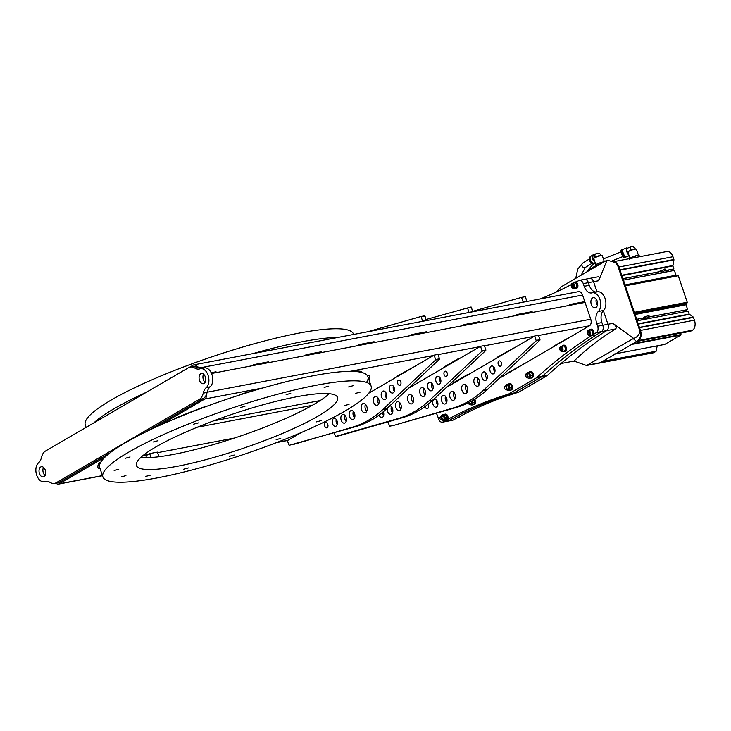 <?xml version="1.0" encoding="UTF-8"?>
<svg xmlns="http://www.w3.org/2000/svg" width="731" height="731" viewBox="0 0 731 731"><rect width="100%" height="100%" fill="white"/><g stroke="black" fill="none" stroke-linecap="round" stroke-linejoin="round"><path stroke-width="1.1" d="M499.191 378.384L589.46 325.807A5.227 3.28 -100.8 0 0 590.749 319.219L585.056 302.415L211.542 373.495M203.181 375.085L204.251 374.884M143.185 455.413L148.192 454.463L143.185 455.413M157.585 452.672L234.569 438.024L157.585 452.672M55.985 483.081A5.227 3.28 -100.8 0 0 58.489 484.096A5.227 3.28 -100.8 0 0 59.165 483.84L104.953 457.167M159.02 425.68L204.808 399.007A5.227 3.28 -100.8 0 0 206.498 394.384M397.372 375.999L413.499 367.053M398.541 375.844L413.691 367.017L398.523 375.78M408.894 387.933L414.44 384.698M408.675 388.134L414.632 384.661L410.155 386.745M497.884 356.874L514.012 347.929M499.054 356.719L514.204 347.892L499.035 356.655M369.082 380.157A143.267 24.132 161.3 0 0 369.219 375.478L367.501 375.807A141.586 23.849 161.3 0 1 367.857 376.529L367.894 376.657A141.586 23.849 161.3 0 0 367.501 375.807M369.036 380.029A143.267 24.132 161.3 0 0 369.475 376.054M366.852 381.874A141.586 23.849 161.3 0 0 367.894 376.657A141.586 23.849 -18.7 0 0 271.996 385.429A141.586 23.849 -18.7 0 0 125.54 442.648A141.586 23.849 -18.7 0 0 99.681 467.447A141.586 23.849 161.3 0 0 100.083 468.288M467.411 374.619L452.261 383.446L467.411 374.619M458.748 358.446L443.598 367.273L458.748 358.446M353.274 370.754L350.158 371.348A141.586 23.849 161.3 0 1 358.866 371.878L361.242 371.43A143.267 24.132 161.3 0 0 353.274 370.754L433.538 355.485M263.05 387.923L259.944 388.517A143.267 24.132 161.3 0 0 240.801 394.347L243.176 393.899A141.586 23.849 161.3 0 1 263.05 387.923M205.338 406.664A141.586 23.849 161.3 0 0 176.436 417.977L175.614 418.132M206.133 406.518A141.586 23.849 161.3 0 0 176.482 418.105L175.02 418.379A143.267 24.132 161.3 0 1 204.415 406.847L206.133 406.518M98.064 467.922A143.267 24.132 161.3 0 0 98.319 468.489L99.928 468.187M100.595 462.248A141.586 23.849 161.3 0 0 99.635 467.319A141.586 23.849 161.3 0 0 99.654 467.383M99.973 468.315L98.356 468.617A143.267 24.132 161.3 0 1 99.261 462.504L100.732 462.23A141.586 23.849 161.3 0 0 99.681 467.447L99.635 467.319M443.763 367.172L459.89 358.227M553.349 346.32L569.476 337.375M507.899 372.792L524.026 363.846M452.434 383.346L468.562 374.4M360.867 371.366L358.82 371.759A141.586 23.849 161.3 0 0 350.615 371.22M261.625 388.198A141.586 23.849 161.3 0 0 243.131 393.771L241.851 394.018M427.014 332.486L426.749 331.71L411.288 334.643L411.553 335.428L374.336 342.51L374.071 341.724L358.61 344.666L358.875 345.452L321.658 352.534L321.393 351.748L305.933 354.69L306.198 355.476L268.981 362.558L268.706 361.781L253.255 364.723L253.52 365.5L216.303 372.591L216.038 371.796L211.186 372.719L216.029 371.805L216.294 372.591M585.047 302.415L584.782 301.629L569.321 304.571L569.595 305.357L532.378 312.439L532.113 311.653L516.643 314.595L516.918 315.381L479.7 322.462L479.435 321.677L463.966 324.619L464.231 325.405L427.023 332.486L426.749 331.7L411.288 334.643M268.706 361.781L253.255 364.714M203.565 374.171L203.565 374.171A5.19 3.262 -100.8 0 0 203.355 379.572A5.19 3.262 -100.8 0 0 205.109 382.304M268.981 362.558L268.716 361.772M569.33 304.571L584.782 301.629L582.561 295.05A5.227 3.28 -100.8 0 0 578.65 291.623L193.998 364.824A5.227 3.28 -100.8 0 0 193.322 365.08L189.658 367.209M197.096 366.578A5.227 3.28 -100.8 0 0 193.998 364.824M321.649 352.543L321.384 351.757L305.933 354.699M374.336 342.51L374.062 341.733L358.61 344.666M479.691 322.462L479.426 321.677L463.966 324.619M532.369 312.439L532.104 311.653L516.643 314.595M208.079 375.295A10.115 6.351 -100.8 0 0 200.513 368.671A10.115 6.351 -100.8 0 0 199.956 368.817A13.487 8.47 79.2 0 1 199.225 369.018A13.487 8.47 79.2 0 1 194.738 368.04A13.487 8.47 -100.8 0 0 190.252 367.063A13.487 8.47 -100.8 0 0 188.516 367.72L45.523 451.009A13.487 8.47 -100.8 0 0 41.53 457.277A13.487 8.47 79.2 0 1 38.469 462.878A10.115 6.351 -100.8 0 0 36.55 474.702A10.115 6.351 -100.8 0 0 44.262 481.756A10.115 6.351 -100.8 0 0 44.81 481.61A13.487 8.47 79.2 0 1 45.55 481.409A13.487 8.47 79.2 0 1 50.037 482.387A13.487 8.47 -100.8 0 0 54.514 483.365A13.487 8.47 -100.8 0 0 56.26 482.707L199.243 399.418A13.487 8.47 -100.8 0 0 203.236 393.15A13.487 8.47 79.2 0 1 206.297 387.549A10.115 6.351 -100.8 0 0 208.079 375.295M147.543 431.052L203.108 398.687A13.487 8.47 -100.8 0 0 207.101 392.41A13.487 8.47 79.2 0 1 210.162 386.809A10.115 6.351 -100.8 0 0 211.953 374.564A10.115 6.351 -100.8 0 0 204.378 367.94L200.513 368.671M43.531 467.383A5.19 3.262 -100.8 0 0 43.321 472.783A5.19 3.262 -100.8 0 0 45.075 475.515M45.285 470.124A5.19 3.262 -100.8 0 0 41.402 466.716A5.19 3.262 -100.8 0 0 39.456 473.514A5.19 3.262 -100.8 0 0 43.339 476.923A5.19 3.262 -100.8 0 0 45.285 470.124M205.32 376.904A5.19 3.262 -100.8 0 0 201.427 373.504A5.19 3.262 -100.8 0 0 199.49 380.303A5.19 3.262 -100.8 0 0 203.373 383.702A5.19 3.262 -100.8 0 0 205.32 376.904M54.514 483.365L58.379 482.624A13.487 8.47 -100.8 0 0 60.125 481.967L109.741 453.065M202.085 368.369A13.487 8.47 79.2 0 1 198.604 367.3A13.487 8.47 -100.8 0 0 194.117 366.332L190.252 367.063M597.382 305.256A5.19 3.262 79.2 0 1 596.469 303.438A5.19 3.262 79.2 0 1 596.231 299.207M597.145 301.026A5.19 3.262 -100.8 0 0 593.261 297.627A5.19 3.262 -100.8 0 0 591.315 304.425A5.19 3.262 -100.8 0 0 595.198 307.824A5.19 3.262 -100.8 0 0 597.145 301.026M593.727 334.25A809.053 508.054 79.2 0 1 596.441 332.578A5.053 3.18 -100.8 0 0 597.647 326.227L596.743 323.55A10.115 6.351 79.2 0 1 598.323 311.479A10.115 6.351 -100.8 0 0 599.913 299.418A10.115 6.351 -100.8 0 0 592.338 292.784A10.115 6.351 -100.8 0 0 592.028 292.857A10.115 6.351 79.2 0 1 591.708 292.93A10.115 6.351 79.2 0 1 584.142 286.305L583.237 283.637A5.053 3.18 -100.8 0 0 579.445 280.32A5.053 3.18 -100.8 0 0 578.833 280.549A809.053 508.054 -100.8 0 1 576.065 282.065M597.181 291.879A10.115 6.351 79.2 0 1 597.492 291.806A10.115 6.351 79.2 0 1 605.067 298.431A10.115 6.351 79.2 0 1 603.477 310.501A10.115 6.351 -100.8 0 0 601.896 322.572L602.801 325.24A5.053 3.18 79.2 0 1 601.595 331.6A5.053 3.18 -100.8 0 0 602.801 325.24L607.954 324.262L603.349 310.638L607.954 324.262A5.053 3.18 79.2 0 1 606.757 330.613A809.053 508.054 -100.8 0 0 547.327 375.469A5.053 3.18 79.2 0 1 546.916 375.771L518.937 392.072A5.053 3.18 79.2 0 1 518.489 392.264A809.053 508.054 -100.8 0 0 453.275 420.014A5.053 3.18 79.2 0 1 452.663 420.234L447.5 421.22A5.053 3.18 -100.8 0 0 448.121 420.992A5.053 3.18 79.2 0 1 447.5 421.22L442.346 422.198A5.053 3.18 -100.8 0 0 442.968 421.97A809.053 508.054 79.2 0 1 444.841 420.937M540.264 298.933A809.053 508.054 -100.8 0 0 571.304 284.606M579.445 280.32L584.599 279.343A5.053 3.18 79.2 0 1 588.391 282.65A5.053 3.18 -100.8 0 0 588.391 282.65L583.237 283.637M584.142 286.305L589.296 285.328L588.391 282.65L593.554 281.709A5.053 3.18 -100.8 0 0 589.771 278.392A5.053 3.18 79.2 0 1 593.554 281.709L597.008 291.897L593.554 281.709L598.707 280.722A5.053 3.18 -100.8 0 0 598.616 280.457C599.658 277.488 599.438 276.318 597.94 276.948M589.296 285.328A10.115 6.351 -100.8 0 0 596.414 292.016M447.856 419.311A809.053 508.054 79.2 0 1 508.182 394.228A5.053 3.18 -100.8 0 0 508.63 394.027L536.609 377.735A5.053 3.18 -100.8 0 0 537.011 377.434L542.174 376.447A809.053 508.054 79.2 0 1 601.595 331.6A809.053 508.054 -100.8 0 0 542.174 376.447A5.053 3.18 79.2 0 1 541.762 376.757L513.783 393.05A5.053 3.18 79.2 0 1 513.336 393.241A809.053 508.054 -100.8 0 0 448.121 420.992A809.053 508.054 79.2 0 1 513.336 393.241A5.053 3.18 -100.8 0 0 513.783 393.05L541.762 376.757A5.053 3.18 -100.8 0 0 542.174 376.447L547.327 375.469M537.011 377.434A809.053 508.054 79.2 0 1 591.333 335.748M436.243 413.216A10.115 6.351 79.2 0 1 437.659 416.213L438.563 418.881A5.053 3.18 -100.8 0 0 442.346 422.198M158.965 456.738L157.403 452.123L149.672 453.595L150.997 457.524M149.672 453.595L145.889 455.806L146.529 457.707M471.093 306.983L426.164 319.465M472.628 311.799L471.413 307.258M472.893 311.644L469.028 312.384L467.548 307.989M525.205 296.685L521.367 297.416M526.749 301.501L525.534 296.96M527.014 301.346L523.149 302.086L521.669 297.691M472.783 311.315L521.331 297.416M413.225 397.755A4.715 2.961 -100.8 0 0 409.689 394.658A4.715 2.961 -100.8 0 0 407.916 400.844A4.715 2.961 -100.8 0 0 411.452 403.932A4.715 2.961 -100.8 0 0 413.225 397.755M411.845 395.462A4.715 2.961 -100.8 0 0 411.781 400.104A4.715 2.961 -100.8 0 0 413.161 402.397M387.32 408.172A4.386 2.75 -100.8 0 0 387.585 411.443A4.386 2.75 -100.8 0 0 390.866 414.313A4.386 2.75 -100.8 0 0 392.51 408.574A4.386 2.75 -100.8 0 0 389.943 405.714M391.414 406.628A4.386 2.75 -100.8 0 0 391.45 410.703A4.386 2.75 -100.8 0 0 392.556 412.649M440.574 378.923A4.048 2.54 -100.8 0 0 437.54 376.273A4.048 2.54 -100.8 0 0 436.023 381.573A4.048 2.54 -100.8 0 0 439.057 384.223A4.048 2.54 -100.8 0 0 440.574 378.923M439.751 377.36A4.048 2.54 -100.8 0 0 439.888 380.833A4.048 2.54 -100.8 0 0 440.711 382.395M447.171 372.965A2.696 1.69 -100.8 0 0 445.152 371.202A2.696 1.69 -100.8 0 0 444.146 374.729A2.696 1.69 -100.8 0 0 446.166 376.502A2.696 1.69 -100.8 0 0 447.171 372.965M379.024 415.08A4.048 2.54 -100.8 0 0 381.957 417.474A4.048 2.54 -100.8 0 0 383.473 412.183A4.048 2.54 -100.8 0 0 383.309 411.736M382.468 412.421A4.048 2.54 -100.8 0 0 382.797 414.093A4.048 2.54 -100.8 0 0 383.611 415.647M432.853 385.082A4.386 2.75 -100.8 0 0 429.572 382.203A4.386 2.75 -100.8 0 0 427.927 387.942A4.386 2.75 -100.8 0 0 431.208 390.82A4.386 2.75 -100.8 0 0 432.853 385.082M431.747 383.135A4.386 2.75 -100.8 0 0 431.793 387.211A4.386 2.75 -100.8 0 0 432.889 389.157M425.15 390.619A4.514 2.833 -100.8 0 0 421.769 387.658A4.514 2.833 -100.8 0 0 420.069 393.57A4.514 2.833 -100.8 0 0 423.45 396.531A4.514 2.833 -100.8 0 0 425.15 390.619M423.934 388.536A4.514 2.833 -100.8 0 0 423.934 392.839A4.514 2.833 -100.8 0 0 425.15 394.923M400.963 404.709A4.514 2.833 -100.8 0 0 397.582 401.748A4.514 2.833 -100.8 0 0 395.882 407.66A4.514 2.833 -100.8 0 0 399.272 410.621A4.514 2.833 -100.8 0 0 400.963 404.709M399.747 402.617A4.514 2.833 -100.8 0 0 399.756 406.929A4.514 2.833 -100.8 0 0 400.963 409.013M485.868 349.966L484.379 345.58L480.514 346.311L482.003 350.706L485.868 349.966L485.795 350.469L481.93 351.209L482.003 350.706M334.04 432.834L335.502 436.489L339.367 435.758L402.744 417.62A175.294 110.079 -100.8 0 0 433.054 399.967L485.795 350.469M402.744 417.62L398.879 418.351A175.294 110.079 -100.8 0 0 429.179 400.698L481.93 351.209M373.066 419.037A2.696 1.69 -100.8 0 0 373.157 419.027A2.696 1.69 -100.8 0 0 373.906 418.525M398.879 418.351L335.52 436.489M480.514 346.311L408.62 388.188M467.347 387.457A4.715 2.961 -100.8 0 0 463.81 384.36A4.715 2.961 -100.8 0 0 462.038 390.546A4.715 2.961 -100.8 0 0 465.574 393.634A4.715 2.961 -100.8 0 0 467.347 387.457M465.967 385.164A4.715 2.961 -100.8 0 0 465.903 389.806A4.715 2.961 -100.8 0 0 467.283 392.099M446.632 398.276A4.386 2.75 -100.8 0 0 443.351 395.398A4.386 2.75 -100.8 0 0 441.707 401.145A4.386 2.75 -100.8 0 0 444.996 404.015A4.386 2.75 -100.8 0 0 446.632 398.276M445.535 396.33A4.386 2.75 -100.8 0 0 445.572 400.405A4.386 2.75 -100.8 0 0 446.678 402.352M494.695 368.625A4.048 2.54 -100.8 0 0 491.661 365.975A4.048 2.54 -100.8 0 0 490.145 371.266A4.048 2.54 -100.8 0 0 493.178 373.925A4.048 2.54 -100.8 0 0 494.695 368.625M493.873 367.063A4.048 2.54 -100.8 0 0 494.01 370.535A4.048 2.54 -100.8 0 0 494.832 372.088M501.292 362.667A2.696 1.69 -100.8 0 0 499.273 360.904A2.696 1.69 -100.8 0 0 498.268 364.431A2.696 1.69 -100.8 0 0 500.287 366.194A2.696 1.69 -100.8 0 0 501.292 362.667M425.122 406.463A2.696 1.69 -100.8 0 0 425.259 406.957A2.696 1.69 -100.8 0 0 427.279 408.72A2.696 1.69 -100.8 0 0 428.284 405.193A2.696 1.69 -100.8 0 0 427.891 404.371M437.595 401.876A4.048 2.54 -100.8 0 0 434.57 399.227A4.048 2.54 -100.8 0 0 433.054 404.526A4.048 2.54 -100.8 0 0 436.078 407.176A4.048 2.54 -100.8 0 0 437.595 401.876M436.782 400.323A4.048 2.54 -100.8 0 0 436.919 403.795A4.048 2.54 -100.8 0 0 437.732 405.349M486.974 374.775A4.386 2.75 -100.8 0 0 483.694 371.905A4.386 2.75 -100.8 0 0 482.049 377.644A4.386 2.75 -100.8 0 0 485.329 380.522A4.386 2.75 -100.8 0 0 486.974 374.775M485.868 372.837A4.386 2.75 -100.8 0 0 485.914 376.913A4.386 2.75 -100.8 0 0 487.01 378.85M479.271 380.321A4.514 2.833 -100.8 0 0 475.89 377.36A4.514 2.833 -100.8 0 0 474.191 383.272A4.514 2.833 -100.8 0 0 477.581 386.233A4.514 2.833 -100.8 0 0 479.271 380.321M478.056 378.229A4.514 2.833 -100.8 0 0 478.056 382.541A4.514 2.833 -100.8 0 0 479.271 384.625M455.084 394.411A4.514 2.833 -100.8 0 0 451.703 391.45A4.514 2.833 -100.8 0 0 450.013 397.362A4.514 2.833 -100.8 0 0 453.394 400.323A4.514 2.833 -100.8 0 0 455.084 394.411M453.869 392.319A4.514 2.833 -100.8 0 0 453.878 396.631A4.514 2.833 -100.8 0 0 455.084 398.715M539.99 339.668L538.5 335.273L534.635 336.013L536.125 340.399L539.99 339.668L539.926 340.171L536.051 340.911L536.125 340.399M387.933 421.86L389.623 426.191L393.488 425.46L456.866 407.313A175.294 110.079 -100.8 0 0 487.175 389.669L539.926 340.171M456.866 407.313L453.001 408.053A175.294 110.079 -100.8 0 0 483.31 390.4L536.051 340.911M453.001 408.053L393.479 425.46M534.635 336.013L446.495 387.357M420.855 316.541L425.022 316.084L420.837 316.541L367.529 331.801M426.237 320.626L425.022 316.084M426.502 320.47L422.637 321.211L421.157 316.815M366.834 406.582A4.715 2.961 -100.8 0 0 363.298 403.494A4.715 2.961 -100.8 0 0 361.525 409.671A4.715 2.961 -100.8 0 0 365.061 412.759A4.715 2.961 -100.8 0 0 366.834 406.582M365.454 404.289A4.715 2.961 -100.8 0 0 365.39 408.931A4.715 2.961 -100.8 0 0 366.77 411.224M346.119 417.401A4.386 2.75 -100.8 0 0 342.839 414.532A4.386 2.75 -100.8 0 0 341.194 420.27A4.386 2.75 -100.8 0 0 344.484 423.139A4.386 2.75 -100.8 0 0 346.119 417.401M345.023 415.455A4.386 2.75 -100.8 0 0 345.059 419.53A4.386 2.75 -100.8 0 0 346.165 421.476M394.183 387.75A4.048 2.54 -100.8 0 0 391.149 385.1A4.048 2.54 -100.8 0 0 389.632 390.4A4.048 2.54 -100.8 0 0 392.666 393.05A4.048 2.54 -100.8 0 0 394.183 387.75M393.36 386.196A4.048 2.54 -100.8 0 0 393.497 389.66A4.048 2.54 -100.8 0 0 394.32 391.222M400.78 381.792A2.696 1.69 -100.8 0 0 398.76 380.029A2.696 1.69 -100.8 0 0 397.755 383.556A2.696 1.69 -100.8 0 0 399.775 385.328A2.696 1.69 -100.8 0 0 400.78 381.792M327.771 424.318A2.696 1.69 -100.8 0 0 325.752 422.555A2.696 1.69 -100.8 0 0 324.747 426.082A2.696 1.69 -100.8 0 0 326.766 427.854A2.696 1.69 -100.8 0 0 327.771 424.318M337.082 421.01A4.048 2.54 -100.8 0 0 334.058 418.36A4.048 2.54 -100.8 0 0 332.541 423.651A4.048 2.54 -100.8 0 0 335.566 426.301A4.048 2.54 -100.8 0 0 337.082 421.01M336.269 419.448A4.048 2.54 -100.8 0 0 336.406 422.92A4.048 2.54 -100.8 0 0 337.219 424.473M386.461 393.908A4.386 2.75 -100.8 0 0 383.181 391.03A4.386 2.75 -100.8 0 0 381.536 396.778A4.386 2.75 -100.8 0 0 384.817 399.647A4.386 2.75 -100.8 0 0 386.461 393.908M385.356 391.962A4.386 2.75 -100.8 0 0 385.401 396.038A4.386 2.75 -100.8 0 0 386.498 397.984M378.759 399.446A4.514 2.833 -100.8 0 0 375.378 396.485A4.514 2.833 -100.8 0 0 373.678 402.406A4.514 2.833 -100.8 0 0 377.068 405.358A4.514 2.833 -100.8 0 0 378.759 399.446M377.543 397.362A4.514 2.833 -100.8 0 0 377.543 401.666A4.514 2.833 -100.8 0 0 378.759 403.75M354.572 413.536A4.514 2.833 -100.8 0 0 351.191 410.575A4.514 2.833 -100.8 0 0 349.5 416.487A4.514 2.833 -100.8 0 0 352.881 419.448A4.514 2.833 -100.8 0 0 354.572 413.536M353.356 411.443A4.514 2.833 -100.8 0 0 353.365 415.756A4.514 2.833 -100.8 0 0 354.572 417.84M439.477 358.793L437.988 354.407L434.123 355.138L435.612 359.533L439.477 358.793L439.413 359.296L435.539 360.036L435.612 359.533M301.227 432.542L287.31 440.656L289.11 445.325L356.353 426.447A175.294 110.079 -100.8 0 0 386.662 408.793L439.413 359.296M356.353 426.447L352.488 427.178A175.294 110.079 -100.8 0 0 382.797 409.534L435.539 360.036M352.488 427.178L292.967 444.585M434.123 355.138L368.771 393.205M318.168 416.076A106.178 17.882 -18.7 0 1 208.344 458.986A106.178 17.882 -18.7 0 1 136.423 465.565A106.178 17.882 -18.7 0 1 155.822 446.97A106.178 17.882 -18.7 0 1 265.645 404.06A106.178 17.882 -18.7 0 1 337.567 397.481A106.178 17.882 -18.7 0 1 318.168 416.076M140.754 457.505A106.178 17.882 161.3 0 0 314.166 404.243A106.178 17.882 161.3 0 0 329.224 393.717M276.154 439.669L280.786 438.408L276.154 439.669M229.525 456.29L234.158 455.029L229.525 456.29M183.728 469.192L188.36 467.931L183.728 469.192M145.716 476.429L150.348 475.168L145.716 476.429M121.291 476.886L125.924 475.625L121.291 476.886M114.164 470.499L118.797 469.238L114.164 470.499M125.421 458.236L130.054 456.976L125.421 458.236M153.355 441.963L157.987 440.702L153.355 441.963M193.697 424.172L198.339 422.911L193.697 424.172M240.325 407.551L244.958 406.29L240.325 407.551M286.132 394.639L290.764 393.379L286.132 394.639M324.135 387.412L328.767 386.151L324.135 387.412M348.559 386.955L353.192 385.694L348.559 386.955M355.686 393.342L360.319 392.081L355.686 393.342M344.429 405.604L349.062 404.344L344.429 405.604M316.496 421.869L321.137 420.608L316.496 421.869M128.747 452.123A141.586 23.849 -18.7 0 1 275.203 394.904A141.586 23.849 -18.7 0 1 371.101 386.132A141.586 23.849 -18.7 0 1 345.242 410.932A141.586 23.849 -18.7 0 1 198.795 468.151A141.586 23.849 -18.7 0 1 102.888 476.923A141.586 23.849 -18.7 0 1 128.747 452.123M86.112 427.361L85.262 424.857A141.586 23.849 -18.7 0 1 111.13 400.067A141.586 23.849 -18.7 0 1 257.577 342.839A141.586 23.849 -18.7 0 1 353.484 334.076L353.612 334.451M146.291 392.319A141.586 23.849 161.3 0 0 114.063 408.72A141.586 23.849 161.3 0 0 93.906 422.829M337.987 337.42A141.586 23.849 161.3 0 0 252.899 353.612M614.122 261.57L667.01 251.51A7.959 4.998 79.2 0 1 672.977 256.727L673.945 259.898L672.876 265.929L673.9 268.944L668.043 270.141M673.013 269.2A1.078 0.676 -100.8 0 0 673.05 270.689M662.048 272.782L674.402 270.433L676.029 275.231L678.277 275.751L687.241 302.25L686.034 304.79L687.652 309.588L647.995 317.227M686.774 309.843A1.078 0.676 -100.8 0 0 686.802 311.333M646.305 319.045L688.154 311.077L689.178 314.092L693.308 317.099L694.45 320.169A7.959 4.998 79.2 0 1 692.495 330.211L690.685 331.207M680.771 333.108L680.844 335.1L664.753 344.411M657.187 345.864L656.146 351.209L654.318 352.443A7.959 4.998 79.2 0 1 653.286 352.835L599.31 363.106A7.959 4.998 79.2 0 1 598.963 363.152M614.552 261.853A7.959 4.998 79.2 0 1 618.993 266.998L619.952 269.821M587.742 271.347L587.788 270.342L594.696 266.322L595.29 266.952M602.033 361.726L600.334 362.722A7.959 4.998 79.2 0 1 599.31 363.106M639.515 327.616L640.466 330.439A7.959 4.998 79.2 0 1 638.51 340.482L636.792 341.478L690.758 331.207M643.847 319.511L637.194 320.772M687.652 309.588L648.214 317.099M642.759 318.131L636.692 319.292L638.19 319.045L638.666 320.434L637.176 320.717M659.892 273.193L623.442 280.128M658.987 271.868L622.958 278.721M673.9 268.944L664.662 270.708L666.096 270.433L666.471 271.877L668.5 271.493L668.033 270.105L666.105 270.47M659.207 271.74L622.931 278.639M648.196 315.445L645.208 317.181A0.713 0.548 59.8 0 0 645.93 318.424L648.918 316.687A0.713 0.548 59.8 0 0 648.196 315.445A0.713 0.548 59.8 0 0 648.918 316.687M643.636 317.583A1.06 0.804 59.8 0 0 644.313 319.566L647.127 318.561L646.889 317.866M646.149 316.642L644.833 316.889A1.06 0.804 59.8 0 0 645.5 318.871L647.127 318.561M643.161 317.994L643.216 319.529L638.748 320.379L638.19 319.045M642.75 318.14L638.282 318.99M637.121 320.543A0.667 0.503 59.8 0 0 637.268 319.383A0.667 0.503 59.8 0 0 636.765 319.493M637.67 320.169L636.838 319.566L637.67 320.169M637.076 320.425L637.578 320.37L636.884 319.867M664.634 269.054L661.656 270.79A0.713 0.548 59.8 0 0 662.377 272.033L665.356 270.296A0.713 0.548 59.8 0 0 664.634 269.054A0.713 0.548 59.8 0 0 665.356 270.296M659.408 273.284L662.761 272.325A1.06 0.804 59.8 0 0 663.3 271.493M659.938 273.33L661.564 273.019A1.06 0.804 59.8 0 0 661.93 272.809M662.405 270.36A1.06 0.804 59.8 0 0 662.085 270.342L660.468 270.653L661.135 272.636M658.814 271.905A1.06 0.667 79.2 0 1 658.869 271.932L660.468 270.653M662.304 272.636L666.562 271.822M667.96 270.854A0.667 0.503 59.8 0 0 666.946 271.046A0.667 0.503 59.8 0 0 667.96 270.854M658.22 273.513A1.06 0.667 79.2 0 1 658.192 272.014M667.878 271.164L667.056 270.561L667.878 271.164M666.974 270.772L667.796 271.375M667.778 271.53A0.667 0.503 59.8 0 0 667.111 270.388M604.336 261.689L602.335 255.768A4.514 0.758 161.3 0 0 602.07 255.622A4.514 0.758 161.3 0 0 598.515 256.27A4.514 0.758 161.3 0 0 594.458 257.97A4.514 0.758 161.3 0 0 593.91 258.39A4.514 0.758 161.3 0 0 593.791 258.664A4.514 0.758 161.3 0 0 593.81 258.71M594.422 260.538A3.527 2.814 -121.8 0 1 593.983 254.955L596.021 253.694A3.527 2.814 -121.8 0 1 596.77 253.392M593.91 258.39L595.071 257.266A3.527 2.814 -121.8 0 1 596.021 253.694A3.527 3.527 0 0 1 601.193 255.466M602.07 255.622L601.01 255.439A3.527 0.594 161.3 0 0 598.232 255.951A3.527 0.594 161.3 0 0 595.071 257.266M594.76 261.524A4.084 3.262 -121.8 0 1 592.229 258.052A4.084 3.262 -121.8 0 1 593.517 254.58A4.084 3.262 -121.8 0 1 594.376 254.242A4.084 3.262 -121.8 0 1 595.217 254.187M595.272 263.05A4.084 3.262 -121.8 0 1 594.879 263.16A4.084 3.262 -121.8 0 1 590.538 260.556A4.084 3.262 -121.8 0 1 591.434 255.868L593.517 254.58M595.29 263.096A4.084 3.262 -121.8 0 1 595.198 263.16A4.084 3.262 -121.8 0 1 594.34 263.498A4.084 3.262 -121.8 0 1 589.999 260.894A4.084 3.262 -121.8 0 1 590.895 256.206A4.084 3.262 -121.8 0 1 591.178 256.06M603.989 261.89A4.633 0.777 161.3 0 0 600.407 262.657L598.004 263.854L598.433 265.125M604.108 261.89L600.407 262.657A4.633 0.777 -18.7 0 0 596.505 264.311A4.633 0.777 161.3 0 0 595.939 264.75A4.633 0.777 161.3 0 0 595.884 264.814M598.004 263.854L596.505 264.311L595.262 265.554L595.473 266.157M595.939 264.75L595.262 265.554M638.51 255.439L636.427 249.28A4.514 0.758 161.3 0 0 636.162 249.134A4.514 0.758 161.3 0 0 630.606 250.486A4.514 0.758 161.3 0 0 628.422 251.565L630.762 250.011A3.527 1.069 -111.8 0 1 630.661 246.923A3.527 1.069 -111.8 0 1 630.862 246.904M636.482 255.649A4.514 0.758 161.3 0 0 633.329 256.59M627.426 248.22A4.084 1.243 -111.8 0 0 626.86 247.91A4.084 1.243 -111.8 0 0 626.631 247.937A4.084 1.243 -111.8 0 0 626.659 251.236A4.084 1.243 -111.8 0 0 628.934 255.283L628.614 254.15A3.527 1.069 -111.8 0 1 627.006 250.687A3.527 1.069 -111.8 0 1 627.125 248.339L630.661 246.923A3.527 3.527 0 0 1 635.285 248.979M628.614 254.15L628.422 251.565M636.162 249.134L635.102 248.951A3.527 0.594 161.3 0 0 630.762 250.011M628.934 255.283L629.967 258.335M629.089 255.759L626.074 256.965A4.084 1.243 -111.8 0 1 625.846 256.983A4.084 1.243 -111.8 0 1 623.269 253.291A4.084 1.243 -111.8 0 1 623.031 249.372L626.631 247.937M624.831 256.206A2.961 0.895 -111.8 0 1 624.713 256.289A2.961 0.895 -111.8 0 1 624.548 256.307A2.961 0.895 -111.8 0 1 622.684 253.63A2.961 0.895 -111.8 0 1 622.52 250.797A2.961 0.895 -111.8 0 1 622.666 250.779M625.471 256.819A4.084 1.243 -111.8 0 1 625.133 257.339A4.084 1.243 -111.8 0 1 624.904 257.358A4.084 1.243 -111.8 0 1 622.337 253.666A4.084 1.243 -111.8 0 1 622.099 249.746A4.084 1.243 -111.8 0 1 622.328 249.728A4.084 1.243 -111.8 0 1 622.702 249.892M630.031 258.262L630.012 258.271A4.633 0.777 161.3 0 0 630.021 258.271A4.633 0.777 161.3 0 1 632.708 256.809A4.633 0.777 -18.7 0 1 637.048 255.512L632.708 256.809L629.948 258.354L629.693 259.341M630.57 258.445L629.948 258.354M638.592 255.475A4.633 0.777 161.3 0 0 637.048 255.512L639.159 255.548L639.561 256.727M638.638 255.759L639.159 255.548M635.202 256.252L635.623 257.486M633.21 338.617L633.576 338.38C638.355 336.763 640.255 333.72 639.26 329.279L617.869 266.075L615.539 262.621L619.038 267.117L640.429 330.321C641.562 335.118 640.274 338.882 636.555 341.615L633.21 338.617L586.564 365.509L574.054 361.059C586.244 349.217 600.087 338.508 615.584 328.932L606.757 330.613A5.053 3.18 -100.8 0 0 607.954 324.262L613.108 323.285A5.053 3.18 -100.8 0 1 613.19 323.513L613.108 323.285M615.584 328.932C616.873 327.735 616.078 325.935 613.19 323.513L633.576 338.38M574.054 361.059L560.951 363.554A809.053 508.054 -100.8 0 1 606.757 330.613L596.441 332.578M584.974 279.306L589.771 278.392A5.053 3.18 -100.8 0 0 589.131 278.63M587.761 365.089L600.389 362.686L636.555 341.615M615.539 262.621L607.077 260.099L561.253 286.78L556.474 291.925M600.389 362.686A8.087 5.08 79.2 0 1 599.347 363.079L586.564 365.509M607.077 260.099L598.707 280.722M460.091 416.323A2.531 1.59 79.2 0 1 459.077 417.419L457.46 417.721M439.989 417.556A1.681 1.06 79.2 0 1 440.016 417.456A1.681 1.06 79.2 0 1 440.72 416.615A1.681 1.06 79.2 0 1 441.99 417.721A1.681 1.06 79.2 0 1 441.35 419.932A1.681 1.06 79.2 0 1 440.382 419.411A1.681 1.06 79.2 0 1 440.327 419.329M441.606 417.858A1.398 0.877 79.2 0 1 441.414 419.503A1.398 0.877 79.2 0 1 440.281 419.265A1.398 0.877 79.2 0 1 440.035 418.772A1.398 0.877 79.2 0 1 439.971 417.639A1.398 0.877 79.2 0 1 440.738 416.935A1.398 0.877 79.2 0 1 441.606 417.858M469.558 402.16A1.681 1.06 79.2 0 1 468.818 403.932A1.681 1.06 79.2 0 1 467.849 403.421A1.681 1.06 79.2 0 1 467.794 403.338M469.174 402.361A1.398 0.877 79.2 0 1 468.745 403.613A1.398 0.877 79.2 0 1 467.739 403.265A1.398 0.877 79.2 0 1 467.648 403.119M559.891 349.72A2.193 1.38 -100.8 0 0 560.275 350.478A2.193 1.38 -100.8 0 0 562.057 350.862A2.193 1.38 -100.8 0 0 562.358 348.285A2.193 1.38 -100.8 0 0 561.006 346.841A2.193 1.38 -100.8 0 0 559.791 347.938A2.193 1.38 -100.8 0 0 559.891 349.72M560.339 350.569A2.531 1.59 -100.8 0 0 560.403 350.661A2.531 1.59 -100.8 0 0 561.856 351.437A2.531 1.59 -100.8 0 0 562.806 348.13A2.531 1.59 -100.8 0 0 560.915 346.467A2.531 1.59 -100.8 0 0 559.845 347.728A2.531 1.59 -100.8 0 0 559.818 347.837M561.856 351.437L564.177 350.999A2.531 1.59 -100.8 0 0 565.127 347.682A2.531 1.59 -100.8 0 0 563.226 346.028L560.915 346.467M560.668 347.636L561.609 347.91L562.066 349.272L561.591 350.368L560.65 350.094L560.184 348.733L560.668 347.636M561.636 348.002L560.184 348.733M571.377 286.515A2.193 1.38 -100.8 0 0 571.761 287.274A2.193 1.38 -100.8 0 0 573.533 287.649A2.193 1.38 -100.8 0 0 573.835 285.081A2.193 1.38 -100.8 0 0 572.483 283.637A2.193 1.38 -100.8 0 0 571.277 284.734A2.193 1.38 -100.8 0 0 571.377 286.515M571.816 287.356A2.531 1.59 -100.8 0 0 571.889 287.457A2.531 1.59 -100.8 0 0 573.332 288.233A2.531 1.59 -100.8 0 0 574.283 284.916A2.531 1.59 -100.8 0 0 572.391 283.262A2.531 1.59 -100.8 0 0 571.322 284.523A2.531 1.59 -100.8 0 0 571.304 284.633M573.332 288.233L575.653 287.786A2.531 1.59 -100.8 0 0 576.604 284.478A2.531 1.59 -100.8 0 0 574.712 282.824L572.391 283.262M571.669 285.529L572.145 284.432L573.086 284.697L573.543 286.068L573.067 287.155L572.126 286.89L571.669 285.529L573.122 284.798M573.278 286.671L572.126 286.89M572.903 285.291L573.332 286.561M587.358 333.729A2.193 1.38 -100.8 0 0 587.733 334.487A2.193 1.38 -100.8 0 0 589.515 334.862A2.193 1.38 -100.8 0 0 589.816 332.294A2.193 1.38 -100.8 0 0 588.464 330.851A2.193 1.38 -100.8 0 0 587.258 331.947A2.193 1.38 -100.8 0 0 587.358 333.729M587.797 334.57A2.531 1.59 -100.8 0 0 587.861 334.661A2.531 1.59 -100.8 0 0 589.314 335.447A2.531 1.59 -100.8 0 0 590.264 332.13A2.531 1.59 -100.8 0 0 588.373 330.476A2.531 1.59 -100.8 0 0 587.304 331.728A2.531 1.59 -100.8 0 0 587.285 331.847M589.314 335.447L591.635 334.999A2.531 1.59 -100.8 0 0 592.585 331.691A2.531 1.59 -100.8 0 0 590.694 330.037L588.373 330.476M588.126 331.646L589.067 331.911L589.524 333.272L589.049 334.369L588.108 334.104L587.642 332.742L588.126 331.646M589.095 332.011L587.642 332.742M589.259 333.884L588.108 334.104M588.884 332.504L589.314 333.765M446.221 420.599A3.28 2.065 -100.8 0 0 447.317 416.853A3.28 2.065 -100.8 0 0 444.722 414.23A3.28 2.065 -100.8 0 0 444.329 414.376M446.257 420.581A3.28 2.065 -100.8 0 0 446.586 420.563A3.28 2.065 -100.8 0 0 448.002 416.953A3.28 2.065 -100.8 0 0 445.362 414.111A3.28 2.065 -100.8 0 0 445.051 414.212M473.679 404.608A3.28 2.065 -100.8 0 0 474.236 399.51M473.725 404.59A3.28 2.065 -100.8 0 0 474.053 404.563A3.28 2.065 -100.8 0 0 475.515 402.498A3.28 2.065 -100.8 0 0 474.748 399.19M562.879 351.245A3.28 2.065 -100.8 0 0 564.314 351.739A3.28 2.065 -100.8 0 0 565.73 348.13A3.28 2.065 -100.8 0 0 563.089 345.288A3.28 2.065 -100.8 0 0 561.938 346.275M564.624 351.638A3.28 2.065 -100.8 0 0 564.953 351.62A3.28 2.065 -100.8 0 0 566.37 348.002A3.28 2.065 -100.8 0 0 563.729 345.169A3.28 2.065 -100.8 0 0 563.418 345.27M574.365 288.032A3.28 2.065 -100.8 0 0 575.8 288.535A3.28 2.065 -100.8 0 0 577.207 284.916A3.28 2.065 -100.8 0 0 574.566 282.084A3.28 2.065 -100.8 0 0 573.415 283.071M576.11 288.425A3.28 2.065 -100.8 0 0 576.439 288.407A3.28 2.065 -100.8 0 0 577.846 284.798A3.28 2.065 -100.8 0 0 575.206 281.956A3.28 2.065 -100.8 0 0 574.895 282.056M590.346 335.246A3.28 2.065 -100.8 0 0 591.781 335.739A3.28 2.065 -100.8 0 0 593.188 332.13A3.28 2.065 -100.8 0 0 590.547 329.288A3.28 2.065 -100.8 0 0 589.396 330.275M592.092 335.639A3.28 2.065 -100.8 0 0 592.421 335.62A3.28 2.065 -100.8 0 0 593.828 332.011A3.28 2.065 -100.8 0 0 591.187 329.169A3.28 2.065 -100.8 0 0 590.876 329.27M442.127 418.625A1.681 1.06 -100.8 0 0 443.589 419.439A1.681 1.06 -100.8 0 0 443.955 417.346A1.681 1.06 -100.8 0 0 442.748 416.241A1.681 1.06 -100.8 0 0 441.917 417.547M441.195 416.533A2.951 1.855 79.2 0 1 441.369 416.003A2.951 1.855 79.2 0 1 443.023 415.034A2.951 1.855 79.2 0 1 444.658 416.935A2.951 1.855 79.2 0 1 444.64 419.804A2.951 1.855 79.2 0 1 442.986 420.773L442.301 420.38M441.826 419.841A2.951 1.855 -100.8 0 0 442.986 420.773L444.338 421.029L445.462 418.479L447.271 418.132L446.157 420.69L444.338 421.029M441.067 417.227L442.191 414.669L444.384 415.299L445.462 418.479M441.798 419.85L442.145 420.407M444.384 415.299L446.193 414.952L444 414.331L442.191 414.669M446.193 414.952L447.271 418.132M473.661 398.952L474.73 402.132L472.92 402.479L471.797 405.038L469.256 403.85M474.73 402.132L473.615 404.691L471.797 405.038M469.284 403.85A2.951 1.855 -100.8 0 0 470.444 404.773A2.951 1.855 79.2 0 0 472.098 403.804A2.951 1.855 79.2 0 0 472.125 400.944L472.92 402.479M469.585 402.635A1.681 1.06 -100.8 0 0 471.056 403.448A1.681 1.06 -100.8 0 0 471.413 401.356A1.681 1.06 -100.8 0 0 471.358 401.191M504.491 387.055A1.681 1.06 79.2 0 1 504.509 386.955A1.681 1.06 79.2 0 1 505.222 386.123A1.681 1.06 79.2 0 1 506.482 387.229A1.681 1.06 79.2 0 1 505.852 389.431A1.681 1.06 79.2 0 1 504.883 388.91A1.681 1.06 79.2 0 1 504.829 388.828M506.099 387.357A1.398 0.877 79.2 0 1 505.907 389.002A1.398 0.877 79.2 0 1 504.774 388.764A1.398 0.877 79.2 0 1 504.527 388.28A1.398 0.877 79.2 0 1 504.463 387.138A1.398 0.877 79.2 0 1 505.24 386.443A1.398 0.877 79.2 0 1 506.099 387.357M525.324 374.921A1.681 1.06 79.2 0 1 525.342 374.82A1.681 1.06 79.2 0 1 526.055 373.989A1.681 1.06 79.2 0 1 527.316 375.094A1.681 1.06 79.2 0 1 526.685 377.297A1.681 1.06 79.2 0 1 525.717 376.776A1.681 1.06 79.2 0 1 525.662 376.703M526.932 375.222A1.398 0.877 79.2 0 1 526.74 376.867A1.398 0.877 79.2 0 1 525.607 376.629A1.398 0.877 79.2 0 1 525.361 376.145A1.398 0.877 79.2 0 1 525.297 375.003A1.398 0.877 79.2 0 1 526.073 374.309A1.398 0.877 79.2 0 1 526.932 375.222M510.713 390.098A3.28 2.065 -100.8 0 0 511.81 386.352A3.28 2.065 -100.8 0 0 509.215 383.729A3.28 2.065 -100.8 0 0 508.036 384.789M510.759 390.08A3.28 2.065 -100.8 0 0 511.088 390.062A3.28 2.065 -100.8 0 0 512.495 386.452A3.28 2.065 -100.8 0 0 509.854 383.611A3.28 2.065 -100.8 0 0 509.544 383.711M531.547 377.964A3.28 2.065 -100.8 0 0 532.643 374.217A3.28 2.065 -100.8 0 0 530.048 371.604A3.28 2.065 -100.8 0 0 528.924 372.536M531.592 377.945A3.28 2.065 -100.8 0 0 531.921 377.927A3.28 2.065 -100.8 0 0 533.328 374.318A3.28 2.065 -100.8 0 0 530.688 371.476A3.28 2.065 -100.8 0 0 530.377 371.576M509.955 387.978L511.773 387.631L510.695 384.451L508.877 384.798L509.955 387.978L508.84 390.537L506.291 389.349A2.951 1.855 -100.8 0 0 507.478 390.272A2.951 1.855 79.2 0 0 509.142 389.303A2.951 1.855 79.2 0 0 509.16 386.434A2.951 1.855 79.2 0 0 505.87 385.502A2.951 1.855 79.2 0 0 505.697 386.032M511.773 387.631L510.649 390.19L508.84 390.537M505.56 386.726L505.87 385.502M506.62 388.134A1.681 1.06 -100.8 0 0 508.091 388.947A1.681 1.06 -100.8 0 0 508.447 386.854A1.681 1.06 -100.8 0 0 507.25 385.74A1.681 1.06 -100.8 0 0 506.419 387.046M527.627 377.744L527.124 377.214A2.951 1.855 -100.8 0 0 528.312 378.137L527.471 377.772M526.53 373.897A2.951 1.855 79.2 0 1 528.358 372.399L531.528 372.317L532.597 375.496L531.483 378.055L528.312 378.137A2.951 1.855 79.2 0 0 529.966 377.169L529.664 378.402M532.597 375.496L530.788 375.844L529.966 377.169A2.951 1.855 79.2 0 0 529.993 374.299L530.788 375.844M527.453 375.999A1.681 1.06 -100.8 0 0 528.924 376.812A1.681 1.06 -100.8 0 0 529.281 374.72A1.681 1.06 -100.8 0 0 528.084 373.605A1.681 1.06 -100.8 0 0 527.252 374.912M528.358 372.399A2.951 1.855 79.2 0 1 529.993 374.299L529.71 372.664M207.147 392.218L590.749 319.219M59.165 483.84L102.441 475.607M277.122 442.365L287.895 440.309M438.061 354.617L479.929 346.649M484.452 345.79L534.05 336.351M538.573 335.492L589.46 325.807M204.808 399.007L259.944 388.517M199.764 367.894L582.561 295.05M197.251 427.233L312.238 405.349M213.671 420.837L320.141 400.57M56.26 482.707L60.125 481.967M199.243 399.418L203.108 398.687M203.236 393.15L207.101 392.41M206.297 387.549L210.162 386.809M194.738 368.04L198.604 367.3M44.81 481.61L46.309 481.327M598.323 311.479L603.477 310.501M596.743 323.55L601.896 322.572M597.647 326.227L602.801 325.24M546.916 375.771L536.609 377.735M442.968 421.97L453.275 420.014M518.489 392.264L508.182 394.228M508.63 394.027L518.937 392.072M433.054 399.967L429.179 400.698M487.175 389.669L483.31 390.4M386.662 408.793L382.797 409.534M672.977 256.727L618.993 266.998M596.277 266.386L595.144 266.596M597.209 265.837L594.833 266.294M654.318 352.443L600.334 362.722M655.981 351.474L602.006 361.744M656.146 351.209L602.6 361.397M664.899 344.383L614.46 353.987M680.844 335.1L631.694 344.447M681.009 334.56L632.982 343.698M690.822 331.18L636.847 341.45M692.495 330.211L638.51 340.482M694.45 320.169L640.466 330.439M693.509 317.4L639.534 327.671M693.308 317.099L639.424 327.351M689.388 314.394L638.327 324.107M689.178 314.092L638.218 323.787M686.034 304.79L635.065 314.494M686.089 304.187L634.883 313.928M687.186 302.862L634.526 312.886M687.241 302.25L634.334 312.32M678.277 275.751L625.361 285.821M677.893 275.404L625.233 285.428M676.413 275.578L625.197 285.328M676.029 275.231L625.06 284.926M672.876 265.929L621.917 275.624M672.849 265.527L621.789 275.24M673.945 259.898L620.062 270.15M673.909 259.496L619.934 269.766M644.313 319.566L645.5 318.871M661.564 273.019L662.761 272.325M595.061 263.233A4.084 3.262 -121.8 0 1 594.924 263.324A4.084 3.262 -121.8 0 1 594.065 263.672A4.084 3.262 -121.8 0 1 589.725 261.058A4.084 3.262 -121.8 0 1 590.621 256.38A4.084 3.262 -121.8 0 1 590.758 256.298M624.667 257.522A4.084 1.243 -111.8 0 1 624.438 257.55A4.084 1.243 -111.8 0 1 621.862 253.858A4.084 1.243 -111.8 0 1 621.624 249.938C619.769 249.088 622.876 258.299 624.311 257.559L625.133 257.339M624.064 257.385A3.819 1.16 -111.8 0 1 621.834 254.26A3.819 1.16 -111.8 0 1 621.286 250.459M581.154 275.185L585.339 267.436A2.531 2.019 -121.8 0 1 584.809 267.647A2.531 2.019 -121.8 0 1 582.123 266.038A2.531 2.019 -121.8 0 1 582.68 263.133L589.223 259.076M639.26 329.279L640.429 330.321M619.038 267.117L617.869 266.075M58.489 484.096L102.477 475.726M276.473 442.611L287.575 440.501M44.262 481.756L46.556 481.318M592.338 292.784L597.492 291.806M335.502 436.489L339.367 435.758M420.837 316.541L424.702 315.81M371.101 386.132L367.894 376.657M102.888 476.923L99.681 467.447M597.236 265.819L594.76 266.294M664.826 344.411L614.424 354.005M643.435 317.656L644.632 316.962M661.765 272.946L662.953 272.252M595.198 263.16L594.038 263.681C589.451 262.621 588.309 260.19 590.621 256.38L590.895 256.206M593.791 258.664L595.875 264.814M622.099 249.746L621.624 249.938M603.404 258.911L621.14 251.811M612.441 260.739L623.022 256.508M587.011 271.777L587.623 270.616M587.779 270.342L593.563 263.736M585.339 267.436L591.891 263.37M575.736 278.347L577.7 269.209L582.68 263.133M598.479 276.738L589.771 278.392M441.35 419.932L443.324 419.557M440.72 416.615L442.694 416.25M468.818 403.932L470.782 403.558M445.362 414.111L444.722 414.23M563.729 345.169L563.089 345.288M564.953 351.62L564.314 351.739M575.206 281.956L574.566 282.084M576.439 288.407L575.8 288.535M591.187 329.169L590.547 329.288M592.421 335.62L591.781 335.739M505.852 389.431L507.817 389.056M505.222 386.123L507.186 385.749M526.685 377.297L528.65 376.922M526.055 373.989L528.02 373.614M509.854 383.611L509.215 383.729M530.688 371.476L530.048 371.604"/></g></svg>
